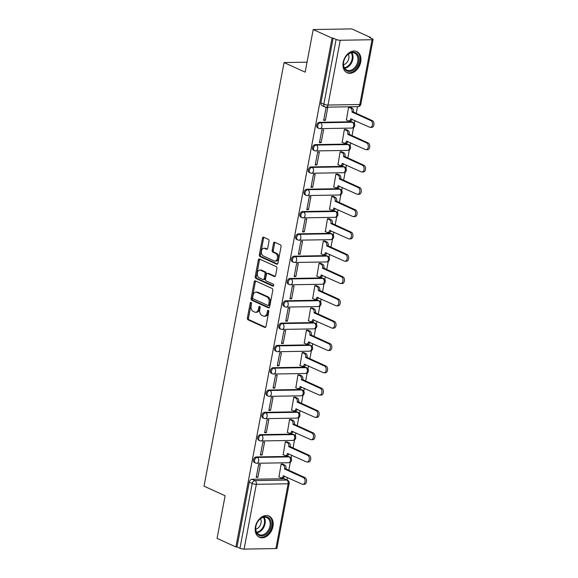 <?xml version="1.0" encoding="UTF-8"?>
<svg xmlns="http://www.w3.org/2000/svg" width="578" height="578" viewBox="0 0 578 578"><rect width="100%" height="100%" fill="white"/><g stroke="black" fill="none" stroke-linecap="round" stroke-linejoin="round"><path stroke-width="0.87" d="M251.04 302.395A1.026 0.679 -91 0 0 250.209 303.082L247.384 318.001A1.467 0.968 -91 0 0 248.049 319.829L264.767 327.437A1.467 0.968 -91 0 0 265.056 327.502A1.467 0.968 -91 0 0 265.967 326.454L268.784 311.542A1.026 0.679 -91 0 0 267.484 310.95L267.115 312.879A4.689 3.092 -91 0 1 264.225 316.217A4.689 3.092 -91 0 1 263.293 316.022L261.906 315.386A4.689 3.092 -91 0 1 259.782 309.541L260.143 307.612A1.026 0.679 -91 0 0 258.843 307.019L258.482 308.948A4.689 3.092 -91 0 1 255.584 312.286A4.689 3.092 -91 0 1 254.66 312.084L253.265 311.455A4.689 3.092 -91 0 1 251.141 305.61L251.509 303.674A1.026 0.679 -91 0 0 251.04 302.395M251.408 302.8A1.026 0.679 -91 0 0 251.329 303.067L248.511 317.979A1.467 0.968 -91 0 0 249.176 319.807L265.569 327.271M268.683 310.668A1.026 0.679 -91 0 0 268.604 310.935L268.243 312.864L267.115 312.879M260.049 306.737A1.026 0.679 -91 0 0 259.97 306.997L259.601 308.927L258.482 308.948M255.418 526.811A11.654 8.367 114.5 0 0 259.356 537.273A11.654 8.367 114.5 0 0 272.946 526.522A11.654 8.367 114.5 0 0 269.008 516.06A11.654 8.367 114.5 0 0 255.418 526.811M343.188 62.308A11.654 8.367 114.5 0 0 347.125 72.763A11.654 8.367 114.5 0 0 360.715 62.012A11.654 8.367 114.5 0 0 356.778 51.558A11.654 8.367 114.5 0 0 343.188 62.308M269.016 241.178A1.467 0.968 -91 0 0 268.351 239.35L263.662 237.218A1.467 0.968 -91 0 0 263.373 237.153A1.467 0.968 -91 0 0 262.47 238.194L259.334 254.761A1.467 0.968 -91 0 0 259.999 256.589L276.718 264.197A1.467 0.968 -91 0 0 277.007 264.262A1.467 0.968 -91 0 0 277.91 263.221L281.045 246.654A1.467 0.968 -91 0 0 280.381 244.826L274.716 242.247A1.467 0.968 -91 0 0 274.427 242.182A1.467 0.968 -91 0 0 273.517 243.23L272.18 250.317A1.467 0.968 -91 0 0 272.845 252.145L275.655 253.424A3.923 2.587 -91 0 1 277.505 257.73A3.923 2.587 -91 0 1 275.012 261.097A3.923 2.587 -91 0 1 274.232 260.931L263.228 255.924A3.923 2.587 -91 0 1 261.372 251.618A3.923 2.587 -91 0 1 263.871 248.244A3.923 2.587 -91 0 1 264.645 248.41L266.48 249.248A1.467 0.968 -91 0 0 266.769 249.313A1.467 0.968 -91 0 0 267.672 248.265L269.016 241.178M235.896 546.961L217.068 538.385L225.117 495.765L204.02 486.163L284.058 62.561L305.155 72.163L313.211 29.55L332.039 38.119L235.896 546.961L237.023 546.94L239.957 548.276L252.196 483.49A2.984 2.146 -65.5 0 1 254.985 480.593L286.782 480.058A2.984 2.146 -65.5 0 1 287.483 480.202L284.549 478.866A2.984 2.146 114.5 0 0 283.849 478.721L286.782 480.058A2.984 1.965 -91 0 1 288.133 483.779L256.336 484.313L244.097 549.1A2.984 0.672 -169.3 0 1 239.957 548.276M255.411 280.872A1.467 0.968 -91 0 0 255.122 280.807A1.467 0.968 -91 0 0 254.219 281.854L251.09 298.414A1.467 0.968 -91 0 0 251.748 300.242L268.467 307.857A1.467 0.968 -91 0 0 268.763 307.915A1.467 0.968 -91 0 0 269.666 306.875L272.794 290.308A1.467 0.968 -91 0 0 272.13 288.487L255.411 280.872M255.209 276.587L258.344 260.028A1.467 0.968 -91 0 1 259.247 258.98A1.467 0.968 -91 0 1 259.536 259.045L276.255 266.653A1.467 0.968 -91 0 1 276.92 268.481L275.576 275.569A1.467 0.968 -91 0 1 274.673 276.616A1.467 0.968 -91 0 1 274.384 276.551L267.607 273.466A1.467 0.968 -91 0 0 267.318 273.401A1.467 0.968 -91 0 0 266.407 274.449L265.519 279.145A1.467 0.968 -91 0 0 266.183 280.973L273.242 284.188A1.026 0.679 -91 0 1 272.874 286.153L255.873 278.415A1.467 0.968 -91 0 1 255.209 276.587L256.336 276.573L259.464 260.006L258.344 260.028M313.211 29.55L351.756 28.9L370.585 37.476L370.491 37.96M286.977 479.971L287.447 477.471M288.812 470.261L290.344 462.147M291.095 458.159L291.666 455.161M293.024 447.95L294.556 439.836M295.315 435.848L295.878 432.85M297.244 425.639L298.775 417.533M299.527 413.537L300.098 410.539M301.456 403.328L302.988 395.222M303.746 391.227L304.31 388.235M305.675 381.018L307.207 372.911M307.958 368.923L308.522 365.925M309.887 358.707L311.419 350.6M312.178 346.612L312.741 343.614M314.107 336.396L315.639 328.29M316.39 324.301L316.954 321.303M318.319 314.085L319.851 305.979M320.602 301.991L321.173 298.992M322.538 291.782L324.07 283.668M324.822 279.68L325.385 276.681M326.751 269.471L328.282 261.357M329.034 257.369L329.605 254.371M330.963 247.16L332.495 239.054M333.253 235.058L333.817 232.06M335.182 224.849L336.714 216.743M337.465 212.747L338.036 209.756M339.394 202.538L340.926 194.432M341.685 190.444L342.248 187.445M343.614 180.228L345.145 172.121M345.897 168.133L346.468 165.135M347.826 157.917L349.358 149.81M350.116 145.822L350.68 142.824M352.045 135.606L353.577 127.5M354.328 123.511L354.899 120.513M356.258 113.302L357.515 106.648M332.039 38.119L333.166 38.105L336.1 39.441A2.984 0.672 10.7 0 0 340.24 40.265L372.044 39.73A2.984 0.672 10.7 0 0 373.085 39.42A2.984 0.672 10.7 0 0 372.398 38.827L369.465 37.491L370.585 37.476M237.023 546.94L249.263 482.153A2.984 2.146 -65.5 0 1 252.051 479.256L283.849 478.721M275.894 548.565L288.133 483.779A2.984 0.672 10.7 0 0 289.181 483.475L276.941 548.262A2.984 0.672 -169.3 0 1 275.894 548.565L244.097 549.1M282.794 464.177L281.125 464.083L278.972 476.951M257.904 477.305L260.338 464.437L258.655 464.466L256.22 477.334L257.904 477.305L256.357 476.604M262.123 454.994L264.551 442.127L262.867 442.156L260.44 455.023L262.123 454.994L260.577 454.294M287.006 441.867L285.344 441.773L283.191 454.64M266.335 432.684L268.77 419.816L267.087 419.845L264.652 432.712L266.335 432.684L264.789 431.983M291.225 419.556L289.556 419.469L287.403 432.33M270.555 410.38L272.982 397.505L271.299 397.534L268.864 410.402L270.555 410.38L269.008 409.672M295.437 397.245L293.776 397.158L291.623 410.019M274.767 388.069L277.202 375.194L275.518 375.223L273.083 388.098L274.767 388.069L273.221 387.361M299.65 374.941L297.988 374.847L295.835 387.715M278.986 365.758L281.414 352.883L279.73 352.912L277.296 365.787L278.986 365.758L277.44 365.05M303.869 352.631L302.207 352.537L300.047 365.404M283.198 343.448L285.633 330.573L283.942 330.602L281.515 343.476L283.198 343.448L281.652 342.74M308.081 330.32L306.419 330.226L304.266 343.094M287.418 321.137L289.845 308.269L288.162 308.291L285.727 321.166L287.418 321.137L285.864 320.429M312.301 308.009L310.639 307.915L308.479 320.783M291.63 298.826L294.065 285.958L292.374 285.987L289.946 298.855L291.63 298.826L290.084 298.125M316.513 285.698L314.851 285.604L312.698 298.472M295.849 276.515L298.277 263.647L296.593 263.676L294.159 276.544L295.849 276.515L294.296 275.814M320.732 263.387L319.07 263.293L316.91 276.161M300.061 254.204L302.496 241.337L300.806 241.366L298.378 254.233L300.061 254.204L298.515 253.504M324.944 241.077L323.283 240.99L321.13 253.85M304.274 231.894L306.708 219.026L305.025 219.055L302.59 231.923L304.274 231.894L302.728 231.193M329.164 218.766L327.495 218.679L325.342 231.54M308.493 209.59L310.928 196.715L309.237 196.744L306.81 209.619L308.493 209.59L306.947 208.882M333.376 196.462L331.714 196.368L329.561 209.236M312.705 187.279L315.14 174.404L313.457 174.433L311.022 187.308L312.705 187.279L311.159 186.571M337.595 174.151L335.926 174.057L333.773 186.925M316.925 164.968L319.352 152.093L317.669 152.122L315.241 164.997L316.925 164.968L315.378 164.26M341.808 151.841L340.146 151.747L337.993 164.614M321.137 142.658L323.572 129.79L321.888 129.812L319.453 142.687L321.137 142.658L319.591 141.95M346.02 129.53L344.358 129.436L342.205 142.304M325.356 120.347L327.784 107.479L326.1 107.508L323.666 120.376L325.356 120.347L323.81 119.646M350.239 107.219L348.577 107.125L346.424 119.993M319.497 122.298L320.537 122.774A2.984 2.146 -65.5 0 0 317.871 125.202A2.984 2.146 -65.5 0 0 318.76 128.352L317.719 127.875A2.984 2.146 114.5 0 1 316.831 124.725A2.984 2.146 114.5 0 1 319.497 122.298L351.301 121.763L352.342 122.24A2.984 2.146 -65.5 0 1 353.035 122.377L351.995 121.907A2.984 2.146 114.5 0 0 351.301 121.763M315.285 144.608L316.325 145.085A2.984 2.146 -65.5 0 0 313.652 147.513A2.984 2.146 -65.5 0 0 314.54 150.663L313.5 150.186A2.984 2.146 114.5 0 1 312.611 147.036A2.984 2.146 114.5 0 1 315.285 144.608L347.082 144.074L348.122 144.551A2.984 2.146 -65.5 0 1 348.823 144.688L347.783 144.218A2.984 2.146 114.5 0 0 347.082 144.074M311.065 166.919L312.106 167.396A2.984 2.146 -65.5 0 0 309.44 169.824A2.984 2.146 -65.5 0 0 310.328 172.974L309.288 172.497A2.984 2.146 114.5 0 1 308.399 169.347A2.984 2.146 114.5 0 1 311.065 166.919L342.87 166.385L343.91 166.861A2.984 2.146 -65.5 0 1 344.604 166.999L343.563 166.529A2.984 2.146 114.5 0 0 342.87 166.385M306.853 189.23L307.893 189.7A2.984 2.146 -65.5 0 0 305.22 192.134A2.984 2.146 -65.5 0 0 306.116 195.285L305.076 194.808A2.984 2.146 114.5 0 1 304.18 191.658A2.984 2.146 114.5 0 1 306.853 189.23L338.65 188.695L339.691 189.165A2.984 2.146 -65.5 0 1 340.391 189.309L339.351 188.833A2.984 2.146 114.5 0 0 338.65 188.695M302.634 211.541L303.674 212.01A2.984 2.146 -65.5 0 0 301.008 214.445A2.984 2.146 -65.5 0 0 301.897 217.595L300.856 217.118A2.984 2.146 114.5 0 1 299.968 213.968A2.984 2.146 114.5 0 1 302.634 211.541L334.438 211.006L335.478 211.476A2.984 2.146 -65.5 0 1 336.172 211.62L335.132 211.143A2.984 2.146 114.5 0 0 334.438 211.006M298.421 233.852L299.462 234.321A2.984 2.146 -65.5 0 0 296.789 236.749A2.984 2.146 -65.5 0 0 297.684 239.899L296.644 239.429A2.984 2.146 114.5 0 1 295.748 236.279A2.984 2.146 114.5 0 1 298.421 233.852L330.219 233.317L331.259 233.787A2.984 2.146 -65.5 0 1 331.96 233.931L330.919 233.454A2.984 2.146 114.5 0 0 330.219 233.317M294.202 256.162L295.242 256.632A2.984 2.146 -65.5 0 0 292.576 259.06A2.984 2.146 -65.5 0 0 293.465 262.21L292.425 261.74A2.984 2.146 114.5 0 1 291.536 258.59A2.984 2.146 114.5 0 1 294.202 256.162L326.006 255.621L327.047 256.097A2.984 2.146 -65.5 0 1 327.748 256.242L326.7 255.765A2.984 2.146 114.5 0 0 326.006 255.621M289.99 278.466L291.03 278.943A2.984 2.146 -65.5 0 0 288.357 281.37A2.984 2.146 -65.5 0 0 289.253 284.521L288.212 284.051A2.984 2.146 114.5 0 1 287.317 280.901A2.984 2.146 114.5 0 1 289.99 278.466L321.787 277.931L322.835 278.408A2.984 2.146 -65.5 0 1 323.528 278.553L322.488 278.076A2.984 2.146 114.5 0 0 321.787 277.931M285.77 300.777L286.811 301.254A2.984 2.146 -65.5 0 0 284.145 303.681A2.984 2.146 -65.5 0 0 285.033 306.831L283.993 306.354A2.984 2.146 114.5 0 1 283.104 303.204A2.984 2.146 114.5 0 1 285.77 300.777L317.575 300.242L318.615 300.719A2.984 2.146 -65.5 0 1 319.316 300.856L318.276 300.387A2.984 2.146 114.5 0 0 317.575 300.242M281.558 323.088L282.599 323.564A2.984 2.146 -65.5 0 0 279.933 325.992A2.984 2.146 -65.5 0 0 280.821 329.142L279.781 328.665A2.984 2.146 114.5 0 1 278.885 325.515A2.984 2.146 114.5 0 1 281.558 323.088L313.363 322.553L314.403 323.03A2.984 2.146 -65.5 0 1 315.097 323.167L314.056 322.697A2.984 2.146 114.5 0 0 313.363 322.553M277.339 345.398L278.379 345.875A2.984 2.146 -65.5 0 0 275.713 348.303A2.984 2.146 -65.5 0 0 276.602 351.453L275.562 350.976A2.984 2.146 114.5 0 1 274.673 347.826A2.984 2.146 114.5 0 1 277.339 345.398L309.143 344.864L310.184 345.341A2.984 2.146 -65.5 0 1 310.885 345.478L309.844 345.008A2.984 2.146 114.5 0 0 309.143 344.864M273.127 367.709L274.167 368.179A2.984 2.146 -65.5 0 0 271.501 370.614A2.984 2.146 -65.5 0 0 272.39 373.764L271.349 373.287A2.984 2.146 114.5 0 1 270.461 370.137A2.984 2.146 114.5 0 1 273.127 367.709L304.931 367.175L305.972 367.644A2.984 2.146 -65.5 0 1 306.665 367.789L305.625 367.312A2.984 2.146 114.5 0 0 304.931 367.175M268.914 390.02L269.955 390.49A2.984 2.146 -65.5 0 0 267.282 392.924A2.984 2.146 -65.5 0 0 268.17 396.075L267.13 395.598A2.984 2.146 114.5 0 1 266.241 392.448A2.984 2.146 114.5 0 1 268.914 390.02L300.712 389.485L301.752 389.955A2.984 2.146 -65.5 0 1 302.453 390.099L301.413 389.623A2.984 2.146 114.5 0 0 300.712 389.485M264.695 412.331L265.736 412.8A2.984 2.146 -65.5 0 0 263.069 415.228A2.984 2.146 -65.5 0 0 263.958 418.378L262.918 417.908A2.984 2.146 114.5 0 1 262.029 414.758A2.984 2.146 114.5 0 1 264.695 412.331L296.5 411.796L297.54 412.266A2.984 2.146 -65.5 0 1 298.234 412.41L297.193 411.933A2.984 2.146 114.5 0 0 296.5 411.796M260.483 434.642L261.523 435.111A2.984 2.146 -65.5 0 0 258.85 437.539A2.984 2.146 -65.5 0 0 259.746 440.689L258.698 440.219A2.984 2.146 114.5 0 1 257.81 437.069A2.984 2.146 114.5 0 1 260.483 434.642L292.28 434.107L293.321 434.577A2.984 2.146 -65.5 0 1 294.021 434.721L292.981 434.244A2.984 2.146 114.5 0 0 292.28 434.107M256.264 456.945L257.304 457.422A2.984 2.146 -65.5 0 0 254.638 459.85A2.984 2.146 -65.5 0 0 255.527 463L254.486 462.53A2.984 2.146 114.5 0 1 253.598 459.38A2.984 2.146 114.5 0 1 256.264 456.945L288.068 456.41L289.108 456.887A2.984 2.146 -65.5 0 1 289.802 457.032L288.762 456.555A2.984 2.146 114.5 0 0 288.068 456.41M284.058 62.561L307.048 62.171M333.166 38.105L320.927 102.884A2.984 2.146 114.5 0 0 321.932 105.572L324.865 106.901A2.984 2.146 -65.5 0 1 323.861 104.221L336.1 39.441M255.584 312.286L256.711 312.264A4.689 3.092 -91 0 0 259.601 308.927M264.225 316.217L265.345 316.202A4.689 3.092 -91 0 0 268.243 312.864M255.736 281.024A1.467 0.968 -91 0 0 255.339 281.833L252.21 298.4A1.467 0.968 -91 0 0 252.875 300.228L269.269 307.691M252.68 297.468A1.026 0.679 -91 0 0 253.142 298.747L267.816 305.422A1.026 0.679 -91 0 0 268.654 304.736L269.037 302.706A4.689 3.092 -91 0 0 266.913 296.861L256.885 292.295A4.689 3.092 -91 0 0 255.96 292.092A4.689 3.092 -91 0 0 253.063 295.43L252.68 297.468M268.943 305.408A1.026 0.679 -91 0 0 269.781 304.722L268.654 304.736M255.96 292.092L257.08 292.071A4.689 3.092 -91 0 1 258.012 292.273L268.04 296.839A4.689 3.092 -91 0 1 270.164 302.684L269.781 304.722M259.862 259.19A1.467 0.968 -91 0 0 259.464 260.006M275.179 276.385L268.727 273.445A1.467 0.968 -91 0 0 268.438 273.387L267.318 273.401M273.524 285.922L257 278.394L255.873 278.415M260.57 270.258A3.923 2.587 -91 0 0 259.797 270.092A3.923 2.587 -91 0 0 257.297 273.466A3.923 2.587 -91 0 0 259.146 277.772L263.026 279.535A1.467 0.968 -91 0 0 263.315 279.6A1.467 0.968 -91 0 0 264.218 278.56L265.107 273.856A1.467 0.968 -91 0 0 264.449 272.028L260.57 270.258L261.69 270.244A3.923 2.587 -91 0 0 260.916 270.078L259.797 270.092M264.153 279.521A1.467 0.968 -91 0 0 264.442 279.579A1.467 0.968 -91 0 0 265.345 278.538L264.218 278.56M261.69 270.244L265.569 272.007A1.467 0.968 -91 0 1 266.234 273.835L265.345 278.538M256.336 276.573A1.467 0.968 -91 0 0 257 278.394M263.871 248.244L264.999 248.229A3.923 2.587 -91 0 1 265.772 248.396L267.274 249.082M275.012 261.097L276.132 261.083A3.923 2.587 -91 0 0 278.632 257.709A3.923 2.587 -91 0 0 276.775 253.402L275.655 253.424M275.041 242.399A1.467 0.968 -91 0 0 274.644 243.208L273.307 250.296A1.467 0.968 -91 0 0 273.965 252.124L276.775 253.402M263.987 237.363A1.467 0.968 -91 0 0 263.59 238.179L260.461 254.739A1.467 0.968 -91 0 0 261.126 256.567L277.512 264.03M282.534 464.062L284.672 465.037A2.984 1.965 89 0 1 286.023 468.758L284.564 468.78A2.984 1.965 -91 0 0 283.213 465.059L281.125 464.105M278.719 476.836L280.807 477.789A2.984 1.965 -91 0 0 281.399 477.912A2.984 1.965 -91 0 0 283.242 475.788L302.207 484.191A3.439 2.261 -91 0 0 302.886 484.335A3.439 2.261 -91 0 0 305.076 481.387A3.439 2.261 -91 0 0 303.45 477.616L284.528 468.996M285.987 468.975L304.909 477.587A3.439 2.261 89 0 1 306.535 481.358A3.439 2.261 89 0 1 304.346 484.313L302.886 484.335M284.6 476.178A2.984 1.965 89 0 1 282.859 477.89L281.399 477.912M286.753 441.751L288.892 442.726A2.984 1.965 89 0 1 290.243 446.447L288.783 446.469A2.984 1.965 -91 0 0 287.432 442.748L285.337 441.802M282.931 454.525L285.026 455.478A2.984 1.965 -91 0 0 285.611 455.609A2.984 1.965 -91 0 0 287.454 453.477L306.419 461.88A3.439 2.261 -91 0 0 307.106 462.024A3.439 2.261 -91 0 0 309.288 459.077A3.439 2.261 -91 0 0 307.669 455.305L288.74 446.686M290.199 446.664L309.129 455.276A3.439 2.261 89 0 1 310.747 459.048A3.439 2.261 89 0 1 308.565 462.003L307.106 462.024M288.819 453.867A2.984 1.965 89 0 1 287.078 455.58L285.611 455.609M290.965 419.44L293.104 420.416A2.984 1.965 89 0 1 294.455 424.136L292.995 424.165A2.984 1.965 -91 0 0 291.644 420.437L289.556 419.491M287.15 432.214L289.238 433.168A2.984 1.965 -91 0 0 289.831 433.298A2.984 1.965 -91 0 0 291.673 431.166L310.639 439.569A3.439 2.261 -91 0 0 311.318 439.721A3.439 2.261 -91 0 0 313.507 436.766A3.439 2.261 -91 0 0 311.882 432.994L292.959 424.375M294.419 424.353L313.341 432.965A3.439 2.261 89 0 1 314.967 436.737A3.439 2.261 89 0 1 312.777 439.692L311.318 439.721M293.032 431.556A2.984 1.965 89 0 1 291.29 433.269L289.831 433.298M258.055 534.744A10.086 7.239 -65.5 0 1 257.766 521.602A10.086 7.239 -65.5 0 1 268.799 517.895A10.086 7.239 -65.5 0 1 269.081 531.038A10.086 7.239 -65.5 0 1 258.055 534.744M267.925 518.307A9.335 6.705 114.5 0 0 266.819 517.606A9.335 6.705 114.5 0 0 257.253 522.519A9.335 6.705 114.5 0 0 257.976 533.906A9.335 6.705 114.5 0 0 259.081 534.599A9.335 6.705 114.5 0 0 268.647 529.694A9.335 6.705 114.5 0 0 267.925 518.307M258.626 536.854L258.525 536.81A11.574 8.309 114.5 0 0 258.626 536.854A11.574 8.309 114.5 0 0 270.49 530.77A11.574 8.309 114.5 0 0 269.594 516.653A11.574 8.309 114.5 0 0 268.221 515.786A11.574 8.309 114.5 0 0 268.113 515.735L268.221 515.786M260.57 518.654A6.647 4.776 -65.5 0 1 260.389 524.94A6.647 4.776 -65.5 0 1 255.765 529.202M345.825 70.241A10.086 7.239 -65.5 0 1 345.536 57.099A10.086 7.239 -65.5 0 1 356.568 53.393A10.086 7.239 -65.5 0 1 356.85 66.535A10.086 7.239 -65.5 0 1 345.825 70.241M355.694 53.805A9.335 6.705 114.5 0 0 354.589 53.104A9.335 6.705 114.5 0 0 345.023 58.01A9.335 6.705 114.5 0 0 345.745 69.403A9.335 6.705 114.5 0 0 346.851 70.097A9.335 6.705 114.5 0 0 356.416 65.191A9.335 6.705 114.5 0 0 355.694 53.805M346.287 72.301A11.574 8.309 114.5 0 0 346.395 72.351A11.574 8.309 114.5 0 0 358.259 66.268A11.574 8.309 114.5 0 0 357.363 52.143A11.574 8.309 114.5 0 0 355.99 51.283A11.574 8.309 114.5 0 0 355.882 51.232M348.339 54.151A6.647 4.776 -65.5 0 1 348.158 60.437A6.647 4.776 -65.5 0 1 343.534 64.7M295.185 397.129L297.323 398.105A2.984 1.965 89 0 1 298.674 401.826L297.215 401.855A2.984 1.965 -91 0 0 295.864 398.134L293.769 397.18M291.363 409.903L293.458 410.857A2.984 1.965 -91 0 0 294.043 410.987A2.984 1.965 -91 0 0 295.885 408.863L314.851 417.265A3.439 2.261 -91 0 0 315.53 417.41A3.439 2.261 -91 0 0 317.719 414.455A3.439 2.261 -91 0 0 316.094 410.683L297.171 402.064M298.631 402.042L317.56 410.662A3.439 2.261 89 0 1 319.179 414.433A3.439 2.261 89 0 1 316.997 417.381L315.53 417.41M297.251 409.246A2.984 1.965 89 0 1 295.51 410.958L294.043 410.987M299.397 374.826L301.535 375.794A2.984 1.965 89 0 1 302.886 379.515L301.427 379.544A2.984 1.965 -91 0 0 300.076 375.823L297.988 374.869M295.582 387.6L297.67 388.546A2.984 1.965 -91 0 0 298.262 388.676A2.984 1.965 -91 0 0 300.105 386.552L319.07 394.955A3.439 2.261 -91 0 0 319.75 395.099A3.439 2.261 -91 0 0 321.939 392.144A3.439 2.261 -91 0 0 320.313 388.373L301.391 379.753M302.85 379.732L321.773 388.351A3.439 2.261 89 0 1 323.398 392.122A3.439 2.261 89 0 1 321.209 395.07L319.75 395.099M301.463 386.935A2.984 1.965 89 0 1 299.722 388.647L298.262 388.676M303.616 352.515L305.755 353.483A2.984 1.965 89 0 1 307.106 357.211L305.646 357.233A2.984 1.965 -91 0 0 304.288 353.512L302.2 352.558M299.794 365.289L301.889 366.235A2.984 1.965 -91 0 0 302.475 366.365A2.984 1.965 -91 0 0 304.317 364.241L323.283 372.644A3.439 2.261 -91 0 0 323.962 372.788A3.439 2.261 -91 0 0 326.151 369.833A3.439 2.261 -91 0 0 324.525 366.062L305.603 357.45M307.062 357.421L325.992 366.04A3.439 2.261 89 0 1 327.61 369.812A3.439 2.261 89 0 1 325.428 372.767L323.962 372.788M305.683 364.624A2.984 1.965 89 0 1 303.941 366.344L302.475 366.365M307.828 330.204L309.967 331.172A2.984 1.965 89 0 1 311.318 334.9L309.859 334.922A2.984 1.965 -91 0 0 308.507 331.201L306.419 330.248M304.014 342.978L306.102 343.932A2.984 1.965 -91 0 0 306.694 344.055A2.984 1.965 -91 0 0 308.536 341.93L327.502 350.333A3.439 2.261 -91 0 0 328.181 350.478A3.439 2.261 -91 0 0 330.37 347.523A3.439 2.261 -91 0 0 328.745 343.751L309.815 335.139M311.282 335.11L330.204 343.729A3.439 2.261 89 0 1 331.83 347.501A3.439 2.261 89 0 1 329.641 350.456L328.181 350.478M309.895 342.313A2.984 1.965 89 0 1 308.153 344.033L306.694 344.055M312.048 307.893L314.186 308.869A2.984 1.965 89 0 1 315.537 312.59L314.078 312.611A2.984 1.965 -91 0 0 312.72 308.89L310.632 307.937M308.226 320.667L310.321 321.621A2.984 1.965 -91 0 0 310.906 321.744A2.984 1.965 -91 0 0 312.749 319.62L331.714 328.022A3.439 2.261 -91 0 0 332.393 328.167A3.439 2.261 -91 0 0 334.583 325.212A3.439 2.261 -91 0 0 332.957 321.44L314.035 312.828M315.494 312.799L334.424 321.419A3.439 2.261 89 0 1 336.042 325.19A3.439 2.261 89 0 1 333.853 328.145L332.393 328.167M314.114 320.01A2.984 1.965 89 0 1 312.366 321.722L310.906 321.744M316.26 285.583L318.399 286.558A2.984 1.965 89 0 1 319.75 290.279L318.29 290.3A2.984 1.965 -91 0 0 316.939 286.58L314.851 285.626M312.445 298.356L314.533 299.31A2.984 1.965 -91 0 0 315.126 299.433A2.984 1.965 -91 0 0 316.968 297.309L335.934 305.711A3.439 2.261 -91 0 0 336.613 305.856A3.439 2.261 -91 0 0 338.802 302.908A3.439 2.261 -91 0 0 337.176 299.137L318.247 290.517M319.713 290.496L338.636 299.108A3.439 2.261 89 0 1 340.261 302.879A3.439 2.261 89 0 1 338.072 305.834L336.613 305.856M318.326 297.699A2.984 1.965 89 0 1 316.585 299.411L315.126 299.433M320.479 263.272L322.611 264.247A2.984 1.965 89 0 1 323.969 267.968L322.502 267.99A2.984 1.965 -91 0 0 321.151 264.269L319.063 263.322M316.657 276.046L318.745 276.999A2.984 1.965 -91 0 0 319.338 277.122A2.984 1.965 -91 0 0 321.18 274.998L340.146 283.401A3.439 2.261 -91 0 0 340.825 283.545A3.439 2.261 -91 0 0 343.014 280.597A3.439 2.261 -91 0 0 341.388 276.826L322.466 268.206M323.926 268.185L342.848 276.797A3.439 2.261 89 0 1 344.474 280.568A3.439 2.261 89 0 1 342.284 283.523L340.825 283.545M322.546 275.388A2.984 1.965 89 0 1 320.797 277.1L319.338 277.122M324.692 240.961L326.83 241.936A2.984 1.965 89 0 1 328.181 245.657L326.722 245.686A2.984 1.965 -91 0 0 325.371 241.958L323.275 241.012M320.877 253.735L322.965 254.688A2.984 1.965 -91 0 0 323.557 254.819A2.984 1.965 -91 0 0 325.4 252.687L344.365 261.09A3.439 2.261 -91 0 0 345.044 261.242A3.439 2.261 -91 0 0 347.226 258.287A3.439 2.261 -91 0 0 345.608 254.515L326.678 245.896M328.138 245.874L347.067 254.486A3.439 2.261 89 0 1 348.693 258.258A3.439 2.261 89 0 1 346.504 261.213L345.044 261.242M326.758 253.077A2.984 1.965 89 0 1 325.017 254.79L323.557 254.819M328.904 218.65L331.042 219.626A2.984 1.965 89 0 1 332.401 223.346L330.934 223.375A2.984 1.965 -91 0 0 329.583 219.654L327.495 218.701M325.089 231.424L327.177 232.378A2.984 1.965 -91 0 0 327.769 232.508A2.984 1.965 -91 0 0 329.612 230.384L348.577 238.786A3.439 2.261 -91 0 0 349.257 238.931A3.439 2.261 -91 0 0 351.446 235.976A3.439 2.261 -91 0 0 349.82 232.204L330.898 223.585M332.357 223.563L351.279 232.183A3.439 2.261 89 0 1 352.905 235.954A3.439 2.261 89 0 1 350.716 238.902L349.257 238.931M330.97 230.766A2.984 1.965 89 0 1 329.229 232.479L327.769 232.508M333.123 196.339L335.262 197.315A2.984 1.965 89 0 1 336.613 201.036L335.153 201.065A2.984 1.965 -91 0 0 333.802 197.344L331.707 196.39M329.301 209.12L331.396 210.067A2.984 1.965 -91 0 0 331.989 210.197A2.984 1.965 -91 0 0 333.831 208.073L352.797 216.475A3.439 2.261 -91 0 0 353.476 216.62A3.439 2.261 -91 0 0 355.658 213.665A3.439 2.261 -91 0 0 354.039 209.893L335.11 201.274M336.569 201.252L355.499 209.872A3.439 2.261 89 0 1 357.125 213.643A3.439 2.261 89 0 1 354.935 216.591L353.476 216.62M335.189 208.456A2.984 1.965 89 0 1 333.448 210.168L331.989 210.197M337.335 174.036L339.474 175.004A2.984 1.965 89 0 1 340.825 178.725L339.365 178.754A2.984 1.965 -91 0 0 338.014 175.033L335.926 174.079M333.52 186.81L335.608 187.756A2.984 1.965 -91 0 0 336.201 187.886A2.984 1.965 -91 0 0 338.043 185.762L357.009 194.165A3.439 2.261 -91 0 0 357.688 194.309A3.439 2.261 -91 0 0 359.877 191.354A3.439 2.261 -91 0 0 358.252 187.583L339.329 178.97M340.789 178.942L359.711 187.561A3.439 2.261 89 0 1 361.337 191.332A3.439 2.261 89 0 1 359.148 194.287L357.688 194.309M339.402 186.145A2.984 1.965 89 0 1 337.66 187.864L336.201 187.886M341.555 151.725L343.693 152.693A2.984 1.965 89 0 1 345.044 156.421L343.585 156.443A2.984 1.965 -91 0 0 342.234 152.722L340.139 151.768M337.733 164.499L339.828 165.453A2.984 1.965 -91 0 0 340.413 165.575A2.984 1.965 -91 0 0 342.255 163.451L361.221 171.854A3.439 2.261 -91 0 0 361.9 171.998A3.439 2.261 -91 0 0 364.089 169.043A3.439 2.261 -91 0 0 362.471 165.272L343.542 156.66M345.001 156.631L363.93 165.25A3.439 2.261 89 0 1 365.549 169.022A3.439 2.261 89 0 1 363.367 171.977L361.9 171.998M343.621 163.834A2.984 1.965 89 0 1 341.88 165.554L340.413 165.575M345.767 129.414L347.905 130.39A2.984 1.965 89 0 1 349.257 134.11L347.797 134.132A2.984 1.965 -91 0 0 346.446 130.411L344.358 129.458M341.952 142.188L344.04 143.142A2.984 1.965 -91 0 0 344.632 143.265A2.984 1.965 -91 0 0 346.475 141.14L365.441 149.543A3.439 2.261 -91 0 0 366.12 149.688A3.439 2.261 -91 0 0 368.309 146.733A3.439 2.261 -91 0 0 366.683 142.961L347.761 134.349M349.22 134.32L368.143 142.939A3.439 2.261 89 0 1 369.768 146.711A3.439 2.261 89 0 1 367.579 149.666L366.12 149.688M347.833 141.531A2.984 1.965 89 0 1 346.092 143.243L344.632 143.265M349.986 107.103L352.125 108.079A2.984 1.965 89 0 1 353.476 111.8L352.016 111.821A2.984 1.965 -91 0 0 350.665 108.1L348.57 107.147M346.164 119.877L348.259 120.831A2.984 1.965 -91 0 0 348.845 120.954A2.984 1.965 -91 0 0 350.687 118.83L369.653 127.232A3.439 2.261 -91 0 0 370.332 127.377A3.439 2.261 -91 0 0 372.521 124.429A3.439 2.261 -91 0 0 370.895 120.657L351.973 112.038M353.433 112.016L372.362 120.629A3.439 2.261 89 0 1 373.98 124.4A3.439 2.261 89 0 1 371.799 127.355L370.332 127.377M352.053 119.22A2.984 1.965 89 0 1 350.311 120.932L348.845 120.954M251.329 303.067L250.209 303.082M268.604 310.935L267.484 310.95M259.97 306.997L258.843 307.019M340.24 40.265L328.001 105.044L359.798 104.51L372.044 39.73M252.051 479.256L254.985 480.593A2.984 1.965 -91 0 1 256.336 484.313A2.984 0.672 -169.3 0 1 252.196 483.49L249.263 482.153M318.76 128.352A2.984 2.984 0 0 0 320.046 128.619A2.984 1.965 89 0 0 321.888 126.495A2.984 1.965 89 0 0 320.537 122.774L352.342 122.24A2.984 1.965 89 0 1 353.693 125.961A2.984 1.965 -91 0 1 351.85 128.085A2.984 2.984 0 0 0 353.035 122.377M314.54 150.663A2.984 2.984 0 0 0 315.834 150.93A2.984 1.965 89 0 0 317.676 148.806A2.984 1.965 89 0 0 316.325 145.085L348.122 144.551A2.984 1.965 89 0 1 349.473 148.271A2.984 1.965 -91 0 1 347.631 150.396A2.984 2.984 0 0 0 348.823 144.688M310.328 172.974A2.984 2.984 0 0 0 311.614 173.241A2.984 1.965 89 0 0 313.457 171.117A2.984 1.965 89 0 0 312.106 167.396L343.91 166.861A2.984 1.965 89 0 1 345.261 170.582A2.984 1.965 -91 0 1 343.419 172.706A2.984 2.984 0 0 0 344.604 166.999M306.116 195.285A2.984 2.984 0 0 0 307.402 195.552A2.984 1.965 89 0 0 309.244 193.428A2.984 1.965 89 0 0 307.893 189.7L339.691 189.165A2.984 1.965 89 0 1 341.049 192.893A2.984 1.965 -91 0 1 339.207 195.017A2.984 2.984 0 0 0 340.391 189.309M301.897 217.595A2.984 2.984 0 0 0 303.183 217.863A2.984 1.965 89 0 0 305.025 215.731A2.984 1.965 89 0 0 303.674 212.01L335.478 211.476A2.984 1.965 89 0 1 336.829 215.197A2.984 1.965 -91 0 1 334.987 217.328A2.984 2.984 0 0 0 336.172 211.62M297.684 239.899A2.984 2.984 0 0 0 298.971 240.173A2.984 1.965 89 0 0 300.813 238.042A2.984 1.965 89 0 0 299.462 234.321L331.259 233.787A2.984 1.965 89 0 1 332.617 237.507A2.984 1.965 -91 0 1 330.775 239.639A2.984 2.984 0 0 0 331.96 233.931M293.465 262.21A2.984 2.984 0 0 0 294.751 262.477A2.984 1.965 89 0 0 296.593 260.353A2.984 1.965 89 0 0 295.242 256.632L327.047 256.097A2.984 1.965 89 0 1 328.398 259.818A2.984 1.965 -91 0 1 326.556 261.942A2.984 2.984 0 0 0 327.748 256.242M289.253 284.521A2.984 2.984 0 0 0 290.539 284.788A2.984 1.965 89 0 0 292.381 282.664A2.984 1.965 89 0 0 291.03 278.943L322.835 278.408A2.984 1.965 89 0 1 324.186 282.129A2.984 1.965 -91 0 1 322.343 284.253A2.984 2.984 0 0 0 323.528 278.553M285.033 306.831A2.984 2.984 0 0 0 286.327 307.099A2.984 1.965 89 0 0 288.169 304.974A2.984 1.965 89 0 0 286.811 301.254L318.615 300.719A2.984 1.965 89 0 1 319.966 304.44A2.984 1.965 -91 0 1 318.124 306.564A2.984 2.984 0 0 0 319.316 300.856M280.821 329.142A2.984 2.984 0 0 0 282.107 329.409A2.984 1.965 89 0 0 283.95 327.285A2.984 1.965 89 0 0 282.599 323.564L314.403 323.03A2.984 1.965 89 0 1 315.754 326.751A2.984 1.965 -91 0 1 313.912 328.875A2.984 2.984 0 0 0 315.097 323.167M276.602 351.453A2.984 2.984 0 0 0 277.895 351.72A2.984 1.965 89 0 0 279.738 349.596A2.984 1.965 89 0 0 278.379 345.875L310.184 345.341A2.984 1.965 89 0 1 311.535 349.061A2.984 1.965 -91 0 1 309.692 351.186A2.984 2.984 0 0 0 310.885 345.478M272.39 373.764A2.984 2.984 0 0 0 273.676 374.031A2.984 1.965 89 0 0 275.518 371.907A2.984 1.965 89 0 0 274.167 368.179L305.972 367.644A2.984 1.965 89 0 1 307.323 371.372A2.984 1.965 -91 0 1 305.48 373.496A2.984 2.984 0 0 0 306.665 367.789M268.17 396.075A2.984 2.984 0 0 0 269.464 396.342A2.984 1.965 89 0 0 271.306 394.218A2.984 1.965 89 0 0 269.955 390.49L301.752 389.955A2.984 1.965 89 0 1 303.103 393.683A2.984 1.965 -91 0 1 301.261 395.807A2.984 2.984 0 0 0 302.453 390.099M263.958 418.378A2.984 2.984 0 0 0 265.244 418.653A2.984 1.965 89 0 0 267.087 416.521A2.984 1.965 89 0 0 265.736 412.8L297.54 412.266A2.984 1.965 89 0 1 298.891 415.987A2.984 1.965 -91 0 1 297.049 418.118A2.984 2.984 0 0 0 298.234 412.41M259.746 440.689A2.984 2.984 0 0 0 261.032 440.956A2.984 1.965 89 0 0 262.874 438.832A2.984 1.965 89 0 0 261.523 435.111L293.321 434.577A2.984 1.965 89 0 1 294.672 438.297A2.984 1.965 -91 0 1 292.829 440.422A2.984 2.984 0 0 0 294.021 434.721M255.527 463A2.984 2.984 0 0 0 256.813 463.267A2.984 1.965 89 0 0 258.655 461.143A2.984 1.965 89 0 0 257.304 457.422L289.108 456.887A2.984 1.965 89 0 1 290.459 460.608A2.984 1.965 -91 0 1 288.617 462.732A2.984 2.984 0 0 0 289.802 457.032M320.927 102.884L323.861 104.221A2.984 0.672 -169.3 0 0 328.001 105.044A2.984 1.965 89 0 1 326.158 107.176L357.955 106.641A2.984 2.984 0 0 0 360.845 104.206L373.085 39.42M360.845 104.206A2.984 0.672 10.7 0 1 359.798 104.51A2.984 1.965 89 0 1 357.955 106.641M265.345 327.43L264.767 327.437M249.176 319.807L248.049 319.829M248.511 317.979L247.384 318.001M269.045 307.85L268.467 307.857M252.875 300.228L251.748 300.242M252.21 298.4L251.09 298.414M255.339 281.833L254.219 281.854M270.164 302.684L269.037 302.706M268.04 296.839L266.913 296.861M258.012 292.273L256.885 292.295M274.962 276.544L274.384 276.551M268.727 273.445L267.607 273.466M273.278 286.146L272.874 286.153M266.234 273.835L265.107 273.856M265.569 272.007L264.449 272.028M267.058 249.241L266.48 249.248M265.772 248.396L264.645 248.41M273.965 252.124L272.845 252.145M273.307 250.296L272.18 250.317M274.644 243.208L273.517 243.23M277.296 264.189L276.718 264.197M261.126 256.567L259.999 256.589M260.461 254.739L259.334 254.761M263.59 238.179L262.47 238.194M286.023 468.758L284.564 468.78M284.672 465.037L283.213 465.059M283.733 475.781L283.242 475.788M304.909 477.587L303.45 477.616M290.243 446.447L288.783 446.469M288.892 442.726L287.432 442.748M287.952 453.47L287.454 453.477M309.129 455.276L307.669 455.305M294.455 424.136L292.995 424.165M293.104 420.416L291.644 420.437M292.165 431.159L291.673 431.166M313.341 432.965L311.882 432.994M264.023 517.209A9.335 6.705 -65.5 0 1 264.124 526.637A9.335 6.705 -65.5 0 1 256.95 532.757M256.632 532.237A9.031 6.481 114.5 0 0 263.452 526.334A9.031 6.481 114.5 0 0 263.424 517.317M351.792 52.706A9.335 6.705 -65.5 0 1 351.894 62.135A9.335 6.705 -65.5 0 1 344.719 68.255M344.401 67.727A9.031 6.481 114.5 0 0 351.222 61.832A9.031 6.481 114.5 0 0 351.193 52.815M298.674 401.826L297.215 401.855M297.323 398.105L295.864 398.134M296.384 408.848L295.885 408.863M317.56 410.662L316.094 410.683M302.886 379.515L301.427 379.544M301.535 375.794L300.076 375.823M300.596 386.545L300.105 386.552M321.773 388.351L320.313 388.373M307.106 357.211L305.646 357.233M305.755 353.483L304.288 353.512M304.816 364.234L304.317 364.241M325.992 366.04L324.525 366.062M311.318 334.9L309.859 334.922M309.967 331.172L308.507 331.201M309.028 341.923L308.536 341.93M330.204 343.729L328.745 343.751M315.537 312.59L314.078 312.611M314.186 308.869L312.72 308.89M313.247 319.612L312.749 319.62M334.424 321.419L332.957 321.44M319.75 290.279L318.29 290.3M318.399 286.558L316.939 286.58M317.459 297.302L316.968 297.309M338.636 299.108L337.176 299.137M323.969 267.968L322.502 267.99M322.611 264.247L321.151 264.269M321.671 274.991L321.18 274.998M342.848 276.797L341.388 276.826M328.181 245.657L326.722 245.686M326.83 241.936L325.371 241.958M325.891 252.68L325.4 252.687M347.067 254.486L345.608 254.515M332.401 223.346L330.934 223.375M331.042 219.626L329.583 219.654M330.103 230.369L329.612 230.384M351.279 232.183L349.82 232.204M336.613 201.036L335.153 201.065M335.262 197.315L333.802 197.344M334.322 208.066L333.831 208.073M355.499 209.872L354.039 209.893M340.825 178.725L339.365 178.754M339.474 175.004L338.014 175.033M338.535 185.755L338.043 185.762M359.711 187.561L358.252 187.583M345.044 156.421L343.585 156.443M343.693 152.693L342.234 152.722M342.754 163.444L342.255 163.451M363.93 165.25L362.471 165.272M349.257 134.11L347.797 134.132M347.905 130.39L346.446 130.411M346.966 141.133L346.475 141.14M368.143 142.939L366.683 142.961M353.476 111.8L352.016 111.821M352.125 108.079L350.665 108.1M351.186 118.822L350.687 118.83M372.362 120.629L370.895 120.657M288.617 462.732L256.813 463.267M292.829 440.422L261.032 440.956M297.049 418.118L265.244 418.653M301.261 395.807L269.464 396.342M305.48 373.496L273.676 374.031M309.692 351.186L277.895 351.72M313.912 328.875L282.107 329.409M318.124 306.564L286.327 307.099M322.343 284.253L290.539 284.788M326.556 261.942L294.751 262.477M330.775 239.639L298.971 240.173M334.987 217.328L303.183 217.863M339.207 195.017L307.402 195.552M343.419 172.706L311.614 173.241M347.631 150.396L315.834 150.93M351.85 128.085L320.046 128.619M324.865 106.901A2.984 2.984 0 0 0 326.158 107.176M289.181 483.475A2.984 2.984 0 0 0 287.483 480.202M269.146 305.451L268.026 305.466M264.442 279.579L263.315 279.6"/></g></svg>
